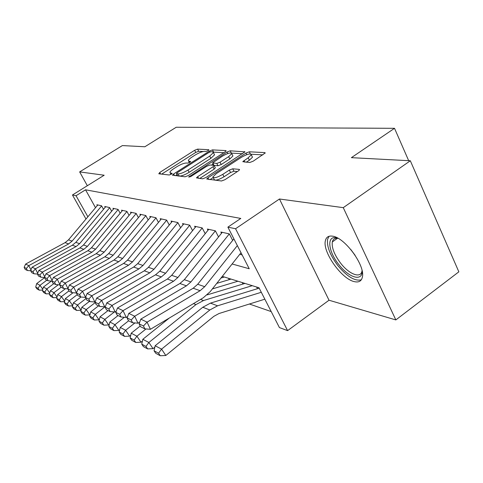 <?xml version="1.0" encoding="UTF-8"?>
<svg xmlns="http://www.w3.org/2000/svg" width="483" height="483" viewBox="0 0 483 483"><rect width="100%" height="100%" fill="white"/><g stroke="black" fill="none" stroke-linecap="round" stroke-linejoin="round"><path stroke-width="0.72" d="M208.227 150.611L208.837 149.7L197.595 149.12L194.655 150.279L159.795 172.431L158.786 173.789L169.249 174.991L171.362 174.176L172.226 173.355L170.668 173.041L169.913 172.334C170.155 171.411 171.453 170.179 173.814 168.645L176.784 166.756C180.793 164.335 183.993 163.091 186.378 163.012L187.809 163.133L190.761 161.527L189.143 161.25L188.328 160.531C188.575 159.644 189.825 158.466 192.089 156.999L195.011 155.134C198.972 152.743 202.178 151.487 204.623 151.366L206.102 151.445L208.227 150.611M332.648 236.193C328.688 235.559 326.279 237.026 325.409 240.588C322.203 251.595 341.493 279.029 354.323 281.631C358.887 282.694 361.592 281.088 362.431 276.825C365.19 265.336 344.729 237.515 332.648 236.193M249.729 162.499L253.219 161.177L265.221 152.96L264.841 152.604L249.325 151.801L245.974 153.087L207.95 177.792L206.694 179.018L221.486 180.986L224.963 179.688L238.354 170.916L239.574 169.726L239.23 169.376L232.734 168.802L229.316 170.094L222.79 174.351C216.982 177.647 213.685 178.505 212.888 176.935L216.221 173.687L241.319 157.367C247.181 154.065 250.502 153.202 251.293 154.789L248.165 157.802L242.78 161.684L249.729 162.499M410.321 160.767L458.85 271.826L395.837 319.921L343.262 207.654L410.321 160.767L351.395 157.657L394.514 128.309L176.223 127.252L144.864 146.76L122.38 145.576L79.653 171.9L104.177 175.226L72.456 194.987L76.042 195.73L85.539 189.801L240.794 218.437L227.879 227.149L235.559 228.737L287.596 330.626L279.422 327.583L258.979 287.759L222.295 276.373M343.262 207.654L279.458 199.002L235.559 228.737M224.963 151.934L226.116 150.847L225.809 150.581L212.466 149.887L209.411 151.082L173.626 173.971L172.389 175.148L185.061 176.808L188.219 175.595L224.963 151.934M230.21 150.811L244.923 151.861L205.879 177.563L202.564 178.819L196.454 177.865L197.704 176.651L212.991 166.768L214.198 165.609L213.903 165.325L210.02 164.999L206.815 166.23L191.063 176.386L188.642 177.056L227.01 152.048L230.21 150.811L231.279 152.954M79.653 171.9L87.332 185.72M103.513 209.32L101.551 205.782L96.878 204.756L97.325 205.559M111.664 211.252L109.623 207.557L104.739 206.483L105.197 207.31M120.176 213.275L118.057 209.411L112.95 208.294L113.42 209.145M129.088 215.4L126.878 211.355L121.535 210.177L122.018 211.065M138.416 217.622L136.115 213.383L130.519 212.158L131.02 213.069M148.203 219.964L145.794 215.515L139.931 214.223L140.444 215.17M158.466 222.428L155.955 217.748L149.802 216.396L150.328 217.38M169.261 225.018L166.635 220.097L160.163 218.678L160.712 219.693M180.618 227.759L177.865 222.566L171.054 221.069L171.622 222.132M192.584 230.651L189.698 225.169L182.526 223.593L183.105 224.698M205.209 233.712L202.178 227.916L194.607 226.249L195.21 227.402M218.545 236.954L215.364 230.82L207.364 229.057L207.992 230.258M232.667 240.401L229.316 233.887L220.852 232.021L221.498 233.277M85.539 189.801L95.513 207.708M239.767 254.318L242.128 254.921M249.409 304.012L271.211 311.595M229.214 279.645L228.507 278.305M242.955 284.04L242.176 282.543M257.481 288.689L256.624 287.029M408.678 160.682L394.514 128.309M279.458 199.002L329.02 300.227L395.837 319.921M329.02 300.227L287.596 330.626M232.112 263.984L249.234 268.759L227.879 227.149M76.042 195.73L87.876 216.795M85.992 219.034L72.456 194.987M203.18 151.517L198.688 151.264L195.748 152.417L161.66 174.121M177.056 174.743L175.534 175.715M223.816 152.676L213.353 152.109M210.926 151.716L208.777 152.556L177.285 172.709L176.422 173.53L178.1 173.862C180.527 173.832 183.818 172.558 187.978 170.046L209.725 156.094L213.438 152.592L212.526 151.807L210.926 151.716M176.494 173.669L177.756 175.927L176.597 173.693M214.223 154.149L214.567 154.826L210.866 158.339L189.143 172.304C184.989 174.816 181.699 176.078 179.265 176.102L177.756 175.927M231.635 153.117L242.581 153.733M199.69 178.487L214.174 169.098L215.255 167.692M211.457 165.12L213.184 164.003M228.658 156.631L231.78 153.66C230.995 152.248 227.843 153.105 222.319 156.226L212.605 162.868L216.801 163.447L220.049 162.203L228.658 156.631L229.823 158.961L232.933 155.985L232.607 155.321M212.725 163.097L213.788 165.313M229.823 158.961L221.226 164.534L217.978 165.778L214.186 165.458M252.096 156.432L252.476 157.204L249.361 160.223L246.258 162.246M213.263 177.666L214.114 179.338C214.917 180.926 218.219 180.074 224.015 176.784L222.79 174.351M237.382 171.556L233.953 171.236L230.536 172.522L224.015 176.784M213.136 177.605L209.966 179.664M262.843 154.88L251.208 154.222M35.706 287.077L37.004 288.931L39.316 290.18L38.012 288.321L35.706 287.077L36.696 283.581L44.623 277.628M36.696 283.581L40.004 285.32L46.851 280.164M38.012 288.321L40.004 285.32L42.776 289.281M42.564 290.023L39.316 290.18M101.635 205.927L72.112 241.095L68.671 243.915L28.811 265.62L30.912 269.846M97.82 204.961L68.495 239.852L65.084 242.641L25.605 264.086L28.811 265.62L26.384 268.427L24.15 267.328L25.182 269.393L27.416 270.51L26.384 268.427M27.416 270.51L30.749 270.77M25.605 264.086L24.15 267.328M362.051 270.54C362.956 281.945 349.173 278.057 339.018 264.793C327.842 251.238 326.357 234.569 337.2 238.047L338.16 238.361M338.118 238.342C334.948 237.865 333.016 239.073 332.316 241.953C331.58 247.791 334.399 254.927 340.769 263.356C349.306 274.422 360.946 278.83 362.009 270.897L362.051 270.589M329.068 236.278L327.589 239.254C326.659 246.493 330.149 255.35 338.058 265.831C347.253 276.753 355.011 281.408 361.326 279.802M42.383 290.675L43.712 292.565L46.127 293.875L44.792 291.967L42.383 290.675L43.385 287.095L51.397 281.052M43.385 287.095L46.839 288.912L53.824 283.63M44.792 291.967L46.839 288.912L49.743 293.066M49.568 293.706L46.127 293.875M49.369 294.431L50.715 296.363L53.245 297.733L51.886 295.789L49.369 294.431L50.377 290.766L58.304 284.765M50.377 290.766L53.993 292.662L61.118 287.252M51.886 295.789L53.993 292.662L57.036 297.033M56.897 297.552L53.245 297.733M56.674 298.367L58.051 300.335L60.695 301.772L59.312 299.786L56.674 298.367L57.688 294.606L65.519 288.653M57.688 294.606L61.474 296.592L68.894 290.935M59.312 299.786L61.474 296.592L64.674 301.199M64.571 301.579L60.695 301.772M64.33 302.485L65.73 304.501L68.508 306.005L67.095 303.976L64.33 302.485L65.35 298.627L73.06 292.734M65.35 298.627L69.323 300.71L77.238 294.648M67.095 303.976L69.323 300.71L72.679 305.564M72.619 305.805L68.508 306.005M109.701 207.696L79.598 243.667L76.091 246.553L35.446 268.789L37.65 273.233M105.711 206.7L75.813 242.369L72.341 245.219L32.095 267.184L35.446 268.789L32.953 271.657L30.622 270.51L31.667 272.617L34.009 273.783L32.953 271.657M34.009 273.783L37.493 274.054M32.095 267.184L30.622 270.51M118.13 209.55L87.423 246.36L83.843 249.313L42.389 272.104L44.696 276.789M113.952 208.511L83.468 244.996L79.924 247.918L38.875 270.426L42.389 272.104L39.829 275.038L37.384 273.837L38.453 275.992L40.904 277.206L39.829 275.038M40.904 277.206L44.557 277.496M38.875 270.426L37.384 273.837M126.944 211.482L95.61 249.174L91.957 252.204L49.652 275.576L52.086 280.514M122.567 210.407L91.468 247.749L87.852 250.743L45.982 273.819L49.652 275.576L47.026 278.576L44.466 277.32L45.559 279.518L48.119 280.792L47.026 278.576M48.119 280.792L51.953 281.1M45.982 273.819L44.466 277.32M136.176 213.504L104.183 252.12L100.458 255.229L57.278 279.222L59.832 284.433M131.581 212.387L99.842 250.629L96.159 253.696L53.42 277.375L57.278 279.222L54.573 282.283L51.892 280.967L52.997 283.219L55.69 284.553L54.573 282.283M55.69 284.553L59.717 284.873M53.42 277.375L51.892 280.967M72.359 306.808L73.784 308.866L76.694 310.448L75.263 308.371L72.359 306.808L73.386 302.847L80.963 297.027M73.386 302.847L77.552 305.033L86.01 298.518M75.263 308.371L77.552 305.033L81.09 310.158M81.072 310.231L76.694 310.448M145.854 215.623L113.179 255.211L109.369 258.399L65.271 283.044L67.964 288.556M141.03 214.464L108.627 253.647L104.859 256.793L61.226 281.106L65.271 283.044L62.494 286.178L59.681 284.795L60.81 287.101L63.629 288.502L62.494 286.178M63.629 288.502L67.868 288.84M61.226 281.106L59.681 284.795M80.788 311.342L82.243 313.449L85.304 315.109L83.837 312.984L80.788 311.342L81.826 307.273L89.494 301.356M81.826 307.273L86.203 309.573L95.248 302.569M83.837 312.984L86.203 309.573L89.856 314.892L85.304 315.109M156.009 217.845L122.616 258.459L118.733 261.732L73.676 287.059L76.519 292.903M150.931 216.644L117.84 256.817L113.994 260.047L69.425 285.024L73.676 287.059L70.82 290.271L67.855 288.816L69.009 291.177L71.979 292.65L70.82 290.271M71.979 292.65L76.477 293.006M69.425 285.024L67.855 288.816M89.645 316.111L91.13 318.273L94.348 320.018L92.857 317.844L89.645 316.111L90.689 311.927L98.532 305.842M90.689 311.927L95.296 314.348L105.415 306.47L104.745 306.856L101.672 300.438L149.851 272.804L144.314 270.836L96.691 298.053L101.672 300.438L98.538 303.898L95.066 302.189L96.292 304.731L99.77 306.457L98.538 303.898M92.857 317.844L95.296 314.348L99.027 319.794L94.348 320.018M99.365 319.529L99.027 319.794M166.677 220.182L132.541 261.871L128.575 265.233L82.521 291.285L85.588 297.323M161.334 218.932L127.518 260.144L123.588 263.458L78.041 289.142L82.521 291.285L79.574 294.576L76.459 293.042L77.636 295.457L80.758 297.015L79.574 294.576M80.758 297.015L85.473 297.389M78.041 289.142L76.459 293.042M98.973 321.135L100.488 323.344L103.881 325.18L102.354 322.952L98.973 321.135L100.023 316.83L108.041 310.569M100.023 316.83L104.871 319.378L114.386 311.927M102.354 322.952L104.871 319.378L108.681 324.95L103.881 325.18M109.261 324.498L108.681 324.95M177.907 222.639L142.992 265.463L138.929 268.916L91.842 295.741L94.849 301.996L95.229 301.772M172.268 221.341L137.697 263.646L133.682 267.051L87.121 293.483L91.842 295.741L88.8 299.11L85.515 297.498L86.717 299.973L90.007 301.609L88.8 299.11M90.007 301.609L94.849 301.996M87.121 293.483L85.515 297.498M108.802 326.423L110.347 328.688L113.928 330.626L112.37 328.343L108.802 326.423L109.858 321.992L118.057 315.55M109.858 321.992L114.972 324.679L124.373 317.271M112.37 328.343L114.972 324.679L118.86 330.396L113.928 330.626M119.706 329.726L118.86 330.396M189.728 225.229L153.999 269.248L149.851 272.804M183.775 223.871L148.42 267.334L144.314 270.836M99.77 306.457L104.745 306.856M96.691 298.053L95.066 302.189M119.18 332.008L120.756 334.333L124.536 336.379L122.948 334.037L119.18 332.008L120.237 327.438L128.629 320.803M220.991 278.027L224.372 277.019M120.237 327.438L125.64 330.275L134.896 322.934M122.948 334.037L125.64 330.275L129.613 336.138L124.536 336.379M130.748 335.232L129.613 336.138M202.202 227.958L165.621 273.245L161.37 276.904L112.056 305.401L115.196 311.988L116.192 311.408M195.911 226.539L159.734 271.223L155.532 274.827L106.791 302.883L112.056 305.401L108.82 308.951L105.155 307.146L106.405 309.754L110.076 311.583L108.82 308.951M110.076 311.583L115.196 311.988M106.791 302.883L105.155 307.146M130.144 337.913L131.756 340.298L135.759 342.465L134.135 340.062L130.144 337.913L131.207 333.198L140.161 326.067M216.752 283.376L231.061 279.096M212.357 288.925L237.932 281.227M131.207 333.198L136.924 336.204L146.011 328.941M134.135 340.062L136.924 336.204L140.982 342.218L135.759 342.465M142.437 341.052L140.982 342.218M215.376 230.838L177.907 277.471L173.554 281.239L123.05 310.654L126.256 317.422L127.603 316.631M208.716 229.353L171.676 275.328L167.378 279.041L117.478 307.991L123.05 310.654L119.699 314.3L115.823 312.392L117.097 315.067L120.985 317.005L119.699 314.3M120.985 317.005L126.256 317.422M117.478 307.991L115.823 312.392M141.761 344.168L143.403 346.607L147.647 348.907L145.987 346.438L141.761 344.168L142.817 339.295L169.388 317.989M207.207 294.871L244.996 283.418M142.817 339.295L148.885 342.477L195.953 304.592L203.524 300.541L252.265 285.67M145.987 346.438L148.885 342.477L153.026 348.654L147.647 348.907M154.826 347.199L153.026 348.654M229.316 233.887L190.912 281.945L186.456 285.827L134.703 316.226L137.975 323.181L139.714 322.155M222.252 232.329L184.313 279.675L179.911 283.503L128.792 313.401L134.703 316.226L131.237 319.969L127.12 317.947L128.424 320.7L132.547 322.747L131.237 319.969M132.547 322.747L137.975 323.181M128.792 313.401L127.12 317.947M154.071 350.797L155.755 353.302L160.259 355.748L158.563 353.212L154.071 350.797L155.134 345.756L202.788 307.248L210.449 303.131L259.19 288.164M155.134 345.756L161.57 349.137L209.827 309.989L217.579 305.799L261.303 292.281M158.563 353.212L161.57 349.137L165.808 355.488L160.259 355.748M264.847 299.182L219.01 313.527L213.86 316.329L165.808 355.488M237.346 245.599L204.701 286.685L200.131 290.7L147.08 322.137L150.424 329.297L203.289 297.776L210.111 291.762L241.011 252.742M233.893 238.868L197.704 284.276L193.194 288.224L140.794 319.136L147.08 322.137L143.487 325.989L139.11 323.839L140.444 326.671L144.828 328.851L143.487 325.989M144.828 328.851L150.424 329.297M140.794 319.136L139.11 323.839M189.747 162.421L189.143 161.25M171.29 174.224L170.668 173.041M160.622 174.001L159.795 172.431M195.748 152.417L194.655 150.279M198.688 151.264L197.595 149.12M174.472 175.595L173.626 173.971M209.864 151.988L209.411 151.082M213.583 152.103L212.466 149.887M226.032 151.022L225.809 150.581M179.265 176.102L178.1 173.862M189.143 172.304L187.978 170.046M210.866 158.339L209.725 156.094M244.827 152.054L244.579 151.553M198.579 178.36L197.704 176.651M214.174 169.098L212.991 166.768M189.916 176.983L189.517 176.21M227.765 153.552L227.01 152.048M214.017 165.343L212.9 163.139M217.978 165.778L216.801 163.447M221.226 164.534L220.049 162.203M244.766 162.137L243.969 160.537M249.361 160.223L248.165 157.802M230.536 172.522L229.316 170.094M233.953 171.236L232.734 168.802M239.496 169.907L239.23 169.376M208.843 179.537L207.95 177.792M246.753 154.669L245.974 153.087M250.369 153.92L249.325 151.801M265.119 153.165L264.841 152.604M72.112 241.095L68.495 239.852M68.671 243.915L65.084 242.641M355.138 255.338L350.718 249.391M79.598 243.667L75.813 242.369M76.091 246.553L72.341 245.219M87.423 246.36L83.468 244.996M83.843 249.313L79.924 247.918M95.61 249.174L91.468 247.749M91.957 252.204L87.852 250.743M104.183 252.12L99.842 250.629M100.458 255.229L96.159 253.696M113.179 255.211L108.627 253.647M109.369 258.399L104.859 256.793M122.616 258.459L117.84 256.817M118.733 261.732L113.994 260.047M132.541 261.871L127.518 260.144M128.575 265.233L123.588 263.458M142.992 265.463L137.697 263.646M138.929 268.916L133.682 267.051M153.999 269.248L148.42 267.334M165.621 273.245L159.734 271.223M161.37 276.904L155.532 274.827M177.907 277.471L171.676 275.328M173.554 281.239L167.378 279.041M193.478 303.626L195.953 304.592M200.53 299.418L203.524 300.541M190.912 281.945L184.313 279.675M186.456 285.827L179.911 283.503M202.788 307.248L209.827 309.989M210.449 303.131L217.579 305.799M204.701 286.685L197.704 284.276M200.131 290.7L193.194 288.224M189.402 162.614L188.642 161.135M170.994 174.393L170.227 172.926M214.567 154.826L213.438 152.592M215.382 167.939L214.198 165.609M232.933 155.985L231.78 153.66M252.476 157.204L251.293 154.789M337.514 238.258L332.316 241.953"/></g></svg>

